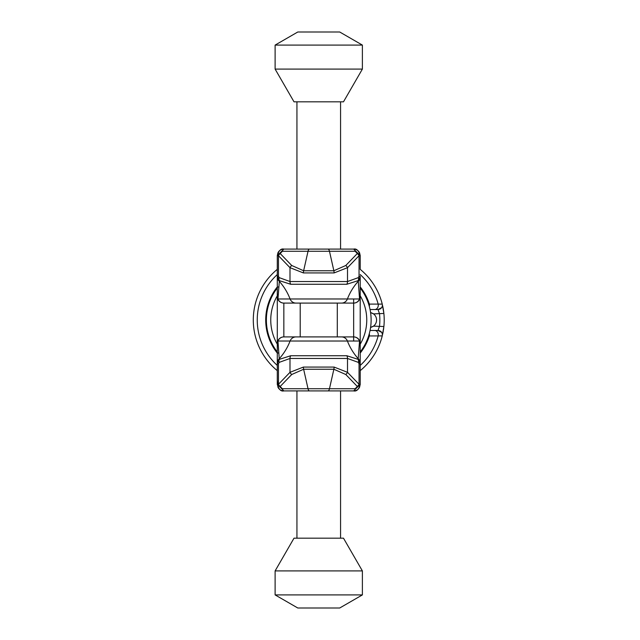 <?xml version="1.0" encoding="UTF-8"?>
<svg xmlns="http://www.w3.org/2000/svg" width="640" height="640" viewBox="0 0 640 640"><rect width="100%" height="100%" fill="white"/><g stroke="black" fill="none" stroke-linecap="round" stroke-linejoin="round"><path stroke-width="0.96" d="M296.936 101.816L296.936 249.088L283.84 249.088A6.544 6.544 0 0 0 283.256 249.12A6.544 6.544 0 0 1 283.84 249.088L277.296 255.712L278.464 255.712L289.992 267.672L303.408 272.936A4.36 1.704 90 0 1 303.632 270.752L308.032 251.272L282.368 251.272L280.184 253.528L291.712 265.488L303.632 270.752L333.864 270.752L345.792 265.488L357.32 253.528A4.36 2.32 0 0 1 360.208 255.712L360.208 269.344A65.456 65.456 0 0 1 382.248 304.104L383.88 313.456A65.456 65.456 0 0 1 383.88 326.544L382.248 335.896L368.624 335.968M368.624 304.032L369.344 304.088A4.36 3.52 90 0 1 369.312 306.384M360.208 286.92A53.04 53.04 0 0 1 369.344 304.088L382.248 304.104A4.36 4.36 0 0 1 378.016 309.528L370.056 309.528L378.016 309.528L379.536 313.888A61.088 61.088 0 0 1 379.536 326.112L378.016 330.472L370.056 330.472L378.016 330.472L381.568 332.312M360.208 353.08A53.04 53.04 0 0 0 369.344 335.912A4.36 3.52 -90 0 0 369.312 333.616M277.296 269.344A65.456 65.456 0 0 0 277.296 370.656A65.456 65.456 0 0 1 277.296 269.344A65.456 65.456 0 0 0 277.296 370.656A65.456 65.456 0 0 1 277.296 269.344A65.456 65.456 0 0 0 277.296 370.656M382.632 305.752A65.456 65.456 0 0 1 383.88 326.544L382.248 335.888A65.456 65.456 0 0 1 360.208 370.656A65.456 65.456 0 0 0 382.368 335.4M382.296 304.32A65.456 65.456 0 0 0 360.208 269.344A65.456 65.456 0 0 1 382.248 304.104A4.36 4.36 137 0 1 378.016 309.528L381.568 307.696M378.016 309.528A4.36 4.36 137 0 0 382.248 304.104L383.88 313.456L373.512 313.888L370.584 312.544A7.64 7.64 0 0 1 371.368 312.76M383.808 327.176A65.456 65.456 0 0 0 383.88 326.544L373.512 326.112A7.64 7.64 0 0 0 372.52 313.256M382.248 335.896A4.36 4.36 0 0 0 378.016 330.472A4.36 4.36 -90 0 1 382.248 335.896A4.36 4.36 0 0 0 378.016 330.472A4.36 4.36 -90 0 1 382.248 335.896A65.456 65.456 0 0 1 360.208 370.656M371.368 327.24A7.64 7.64 0 0 1 370.584 327.456L373.512 326.112A7.64 7.64 0 0 1 372.52 326.744M361.848 349.744L363.68 346.896L361.848 349.744M361.848 290.256L362.856 291.776L361.848 290.256M363.68 293.096L363.992 293.632L363.68 293.096M364.632 294.76L365.32 296.048L364.632 294.76M367.576 301.088L366.744 299.056L367.584 301.088M367.488 339.136L366.744 340.944M360.208 351.992A52.36 52.36 0 0 0 360.208 288.008A52.36 52.36 0 0 1 360.208 351.992M277.296 353.768L277.296 363.208A6.544 6.312 0 0 1 279.224 358.736L277.296 363.816L277.296 287.984A52.36 52.36 0 0 0 277.296 351.992A1.088 1.064 180 0 0 278.384 353.08M362.384 594.912L339.712 608L297.792 608L275.112 594.912L362.384 594.912L362.384 570.912L275.112 570.912L275.112 594.912M362.384 570.912L343.488 538.184L294.008 538.184L275.112 570.912M275.112 69.088L294.008 101.816L343.488 101.816L362.384 69.088L275.112 69.088L275.112 45.088L362.384 45.088L362.384 69.088M275.112 45.088L297.792 32L339.712 32L362.384 45.088M296.936 538.184L296.936 390.912L283.84 390.912A6.544 6.544 0 0 1 283.256 390.88L282.744 390.816A6.544 6.544 0 0 1 281.48 390.472A6.544 6.544 0 0 0 282.744 390.816A6.544 6.544 0 0 1 281.48 390.472L281.232 390.368A6.544 6.544 0 0 1 279.888 389.576A6.544 6.544 0 0 0 281.232 390.368A6.544 6.544 0 0 1 279.888 389.576L279.808 389.52A6.544 6.544 0 0 1 278.68 388.392A6.544 6.544 0 0 0 279.808 389.52A6.544 6.544 0 0 1 278.68 388.392L278.576 388.248A6.544 6.544 0 0 1 277.928 387.16A6.544 6.544 0 0 0 278.576 388.248A6.544 6.544 0 0 1 277.928 387.16L277.296 380A1.088 1.088 0 0 1 277.296 379.992A6.544 3.928 180 0 1 277.296 380A6.544 3.928 180 0 0 277.296 380.008A1.088 1.088 0 0 1 277.296 379.992L277.296 384.288L278.464 384.288L289.992 372.328L303.408 367.064L334.096 367.064L347.512 372.328L347.512 358.472L289.992 358.472L279.152 362.384L278.464 363.816L278.464 384.288A4.36 2.608 -136.1 0 0 280.184 386.472L291.712 374.512L303.632 369.248L308.032 388.728L282.368 388.728A4.36 1.704 90 0 0 283.84 390.912L277.296 384.288A4.36 2.32 0 0 0 280.184 386.472L280.184 386.544A4.36 2.32 180 0 1 277.296 384.36L277.296 363.816L278.464 363.816M280.184 253.456A4.36 2.32 180 0 0 277.296 255.64L277.296 260A1.088 1.088 0 0 0 277.296 260.008A6.544 3.928 0 0 1 277.296 259.992A1.088 1.088 0 0 0 277.296 260.008A6.544 3.928 0 0 0 277.296 260L277.296 255.712A4.36 2.32 0 0 1 280.184 253.528A4.36 2.608 136.1 0 0 278.464 255.712L278.464 276.184L279.152 277.616L289.992 281.528L289.992 267.672A4.36 2.608 136.1 0 1 291.712 265.488M277.928 252.84A6.544 6.544 0 0 1 278.576 251.752A6.544 6.544 0 0 0 277.928 252.84A6.544 6.544 0 0 1 278.576 251.752L278.68 251.608A6.544 6.544 0 0 1 279.808 250.48A6.544 6.544 0 0 0 278.68 251.608A6.544 6.544 0 0 1 279.808 250.48L279.888 250.424A6.544 6.544 0 0 1 281.232 249.632A6.544 6.544 0 0 0 279.888 250.424A6.544 6.544 0 0 1 281.232 249.632L281.48 249.528A6.544 6.544 0 0 1 282.744 249.184A6.544 6.544 0 0 0 281.48 249.528A6.544 6.544 0 0 1 282.744 249.184L283.256 249.12A6.544 6.544 0 0 1 283.84 249.088L283.84 249.088C280.976 248.4 278.792 250.584 277.296 255.632L277.928 252.84M303.408 367.064A4.36 1.704 -90 0 0 303.632 369.248L333.864 369.248L345.792 374.512L357.32 386.472A4.36 2.32 0 0 0 360.208 384.288L360.208 373.456L360.208 384.36L353.656 390.912L340.568 390.912L340.568 538.184M303.408 272.936L334.096 272.936L347.512 267.672L359.04 255.712L360.208 255.64A4.36 2.32 -0 0 0 357.32 253.456L357.32 253.528A4.36 2.608 43.9 0 1 359.04 255.712L359.04 276.184L360.208 276.184L358.28 281.264A6.544 6.312 180 0 0 360.208 276.792L360.208 343.456A6.544 6.544 0 0 0 353.656 336.912L353.656 298.968M360.208 380.4L360.208 381.088L360.208 380.4M345.792 374.512A4.36 2.608 -43.9 0 0 347.512 372.328L359.04 384.288L359.04 363.816L360.208 363.816L358.136 359.352L359.528 341.032A6.544 5.488 0 0 1 360.208 343.456L360.208 384.288L359.04 384.288A4.36 2.608 -43.9 0 1 357.32 386.472L357.32 386.544A4.36 2.32 0 0 0 360.208 384.36L359.576 387.16A6.544 6.544 0 0 1 358.904 388.288A6.544 6.544 0 0 0 359.576 387.152A6.544 6.544 0 0 1 358.904 388.288M358.856 388.344A6.544 6.544 0 0 1 357.68 389.528A6.544 6.544 0 0 0 358.856 388.344A6.544 6.544 0 0 1 357.68 389.528L357.616 389.576M357.624 389.576A6.544 6.544 0 0 1 356.272 390.368A6.544 6.544 0 0 0 357.624 389.576A6.544 6.544 0 0 1 356.272 390.368L356.016 390.472A6.544 6.544 0 0 1 354.76 390.816A6.544 6.544 0 0 0 356.016 390.472A6.544 6.544 0 0 1 354.76 390.816M357.32 386.544L355.136 388.728A4.36 1.704 90 0 1 353.656 390.912A6.544 6.544 0 0 0 354.248 390.88A6.544 6.544 0 0 1 353.656 390.912L283.84 390.912C280.976 391.6 278.792 389.416 277.296 384.368L277.296 384.288M356.016 249.528A6.544 6.544 0 0 0 354.76 249.184A6.544 6.544 0 0 1 356.016 249.528A6.544 6.544 0 0 0 354.76 249.184L354.248 249.12A6.544 6.544 0 0 0 353.656 249.088L340.568 249.088L340.568 101.816M359.576 252.84A6.544 6.544 0 0 0 358.928 251.752A6.544 6.544 0 0 1 359.576 252.84A6.544 6.544 0 0 0 358.928 251.752M358.824 251.608A6.544 6.544 0 0 0 357.688 250.48A6.544 6.544 0 0 1 358.824 251.608A6.544 6.544 0 0 0 357.688 250.48M357.616 250.424A6.544 6.544 0 0 0 356.272 249.632A6.544 6.544 0 0 1 357.616 250.424A6.544 6.544 0 0 0 356.272 249.632M277.296 289.024L277.296 290.104M277.296 291.224L277.296 292.36M277.296 293.856L277.296 295.176M277.296 344.824L277.296 346.352M277.296 347.64L277.296 348.776M277.296 349.896L277.296 350.976M277.296 352.088L277.296 353.696L277.296 352.088M277.296 354.864L277.296 355.856M277.296 284.144L277.296 255.712M277.296 288.36L277.296 296.544A6.544 6.544 0 0 0 283.84 303.088L341.544 303.088A6.544 6.32 90 0 0 347.416 298.968L359.528 298.968L358.28 281.264A56.728 54.792 90 0 0 347.416 298.968L277.968 298.968A6.544 6.32 90 0 0 283.84 303.088A6.544 6.544 0 0 1 277.296 296.544A6.544 5.488 0 0 0 277.968 298.968L279.368 280.648L277.296 276.184L277.296 276.792L277.296 276.184L278.464 276.184M277.296 283.144L277.296 282.128M360.208 373.456L360.208 363.208A6.544 6.312 180 0 0 358.28 358.736A56.728 54.792 -90 0 1 347.416 341.032L290.08 341.032A56.728 54.792 -90 0 1 279.224 358.736L277.968 341.032L290.08 341.032A6.544 6.32 -90 0 1 295.952 336.912L283.84 336.912L300.208 336.912L300.208 303.088L283.84 303.088L283.84 336.912A6.544 6.544 0 0 0 277.296 343.456A6.544 5.488 0 0 1 277.968 341.032A6.544 6.32 -90 0 1 283.84 336.912A6.544 6.544 0 0 0 277.296 343.456L277.296 353.872M277.296 352.328L277.296 353.696M277.296 356.856L277.296 357.96M283.84 390.912A6.544 6.544 0 0 1 283.256 390.88A6.544 6.544 0 0 0 283.84 390.912L353.656 390.912C356.624 391.584 358.808 389.4 360.208 384.368L360.208 384.36M360.208 296.544A6.544 6.544 0 0 1 353.656 303.088A6.544 6.544 0 0 0 360.208 296.544A6.544 5.488 0 0 1 359.528 298.968A6.544 6.32 90 0 1 353.656 303.088L337.296 303.088L337.296 336.912L353.656 336.912L295.952 336.912M360.208 345.184L360.208 343.544M360.208 296.456L360.208 294.816M360.208 363.208L360.208 370.392M354.248 249.12A6.544 6.544 0 0 0 353.656 249.088L283.84 249.088L353.656 249.088C356.528 248.4 358.704 250.584 360.208 255.632L353.656 249.088A6.544 6.544 0 0 1 354.248 249.12M341.544 303.088L353.656 303.088M277.296 286.232L277.296 276.792A6.544 6.312 0 0 0 279.224 281.264A56.728 54.792 90 0 1 290.08 298.968A6.544 6.32 90 0 0 295.952 303.088M277.296 287.976L277.296 287.984A52.36 52.36 0 0 0 277.296 351.992M359.04 276.184L358.344 277.616L347.512 281.528L289.992 281.528A4.36 3.192 -90 0 0 290.704 284.272L279.368 280.648A4.36 2.936 -57.7 0 1 279.152 277.616M358.344 277.616A4.36 2.936 -122.3 0 1 358.136 280.648L346.8 284.272A4.36 3.192 -90 0 0 347.512 281.528L347.512 267.672A4.36 2.608 43.9 0 0 345.792 265.488M358.136 359.352L346.8 355.728A4.36 3.192 90 0 1 347.512 358.472L358.344 362.384A4.36 2.936 122.3 0 0 358.136 359.352M346.8 355.728L290.704 355.728L279.368 359.352A4.36 2.936 57.7 0 0 279.152 362.384M341.544 336.912A6.544 6.32 -90 0 1 347.416 341.032L359.528 341.032A6.544 6.32 -90 0 0 353.656 336.912L353.656 341.032M383.704 328.056A65.456 65.456 0 0 1 383.432 330.008M383.288 330.912A65.456 65.456 0 0 1 382.632 334.248M277.296 353.08A53.04 53.04 0 0 1 277.296 286.92M360.208 274.56A61.512 61.512 0 0 1 378.208 304.248A4.36 3.536 90 0 1 374.752 309.528M277.296 274.56A61.512 61.512 0 0 0 277.296 365.44M360.208 365.44A61.512 61.512 0 0 0 378.208 335.752A4.36 3.536 -90 0 0 374.752 330.472M360.208 344.2A48 48 0 0 0 360.208 295.8M278.208 294.312A48 48 0 0 0 278.208 345.688M282.368 388.728L280.184 386.544M291.712 374.512A4.36 2.608 -136.1 0 1 289.992 372.328L289.992 358.472A4.36 3.192 90 0 1 290.704 355.728M357.32 253.456L355.136 251.272A4.36 1.704 -90 0 0 353.656 249.088M334.096 272.936A4.36 1.704 90 0 0 333.864 270.752L329.472 251.272A4.36 1.704 -90 0 0 328 249.088M355.136 251.272L308.032 251.272A4.36 1.704 -90 0 1 309.504 249.088M277.296 287.984A1.088 1.064 180 0 1 278.384 286.92M282.368 251.272A4.36 1.704 -90 0 1 283.84 249.088M346.8 284.272L290.704 284.272M334.096 367.064A4.36 1.704 -90 0 1 333.864 369.248L329.472 388.728L308.032 388.728A4.36 1.704 90 0 0 309.504 390.912M355.136 388.728L329.472 388.728A4.36 1.704 90 0 1 328 390.912M359.04 363.816L358.344 362.384M354.608 390.84L354.248 390.88A6.544 6.544 0 0 1 353.656 390.912M360.208 255.64L359.592 252.864M360.208 343.456A6.544 6.544 0 0 0 353.656 336.912"/></g></svg>
